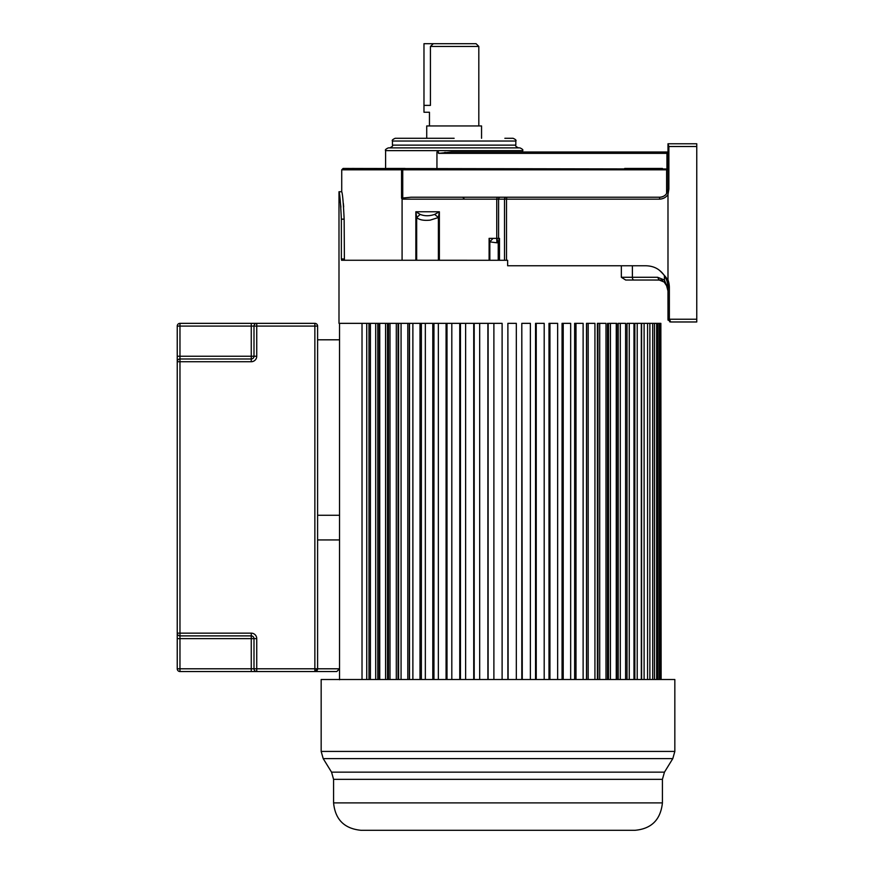 <?xml version="1.0" encoding="UTF-8"?>
<svg xmlns="http://www.w3.org/2000/svg" width="874" height="874" viewBox="0 0 874 874"><rect width="100%" height="100%" fill="white"/><g stroke="black" fill="none" stroke-linecap="round" stroke-linejoin="round"><path stroke-width="1.31" d="M481.552 138.289L481.552 125.943L426.72 125.943L426.72 138.289L403.417 138.289L454.13 138.289L395.19 138.289C392.666 139.447 391.749 140.364 392.448 141.031L515.824 141.031C516.523 140.364 515.605 139.447 513.082 138.289L504.855 138.289M621.348 265.772L621.348 277.287L625.686 280.03L659.193 280.03L664.142 282.029L666.796 286.038A10.969 10.969 0 0 1 667.976 290.911A10.969 10.969 0 0 0 666.796 286.038L664.404 279.975L657.641 277.287L638.577 277.287M667.976 168.442L667.976 169.818L341.723 169.818L341.723 191.745C342.532 193.373 343.34 202.506 344.148 219.166L341.373 219.166C340.565 202.528 339.778 193.383 338.992 191.745L338.992 323.347L362.022 323.347L339.538 323.347L339.538 679.754M368.981 679.513L368.981 323.347L370.401 323.347L370.401 679.513M377.787 679.513L377.787 323.347L379.753 323.347L379.753 679.513M387.499 679.513L387.499 323.347L401.068 323.347L401.068 679.513M409.382 679.513L409.382 323.347L412.878 323.347L412.878 679.513M421.377 679.513L421.377 323.347L425.332 323.347L425.332 679.513M433.952 679.513L433.952 323.347L438.344 323.347L438.344 679.513M447.007 679.513L447.007 323.347L451.814 323.347L451.814 679.513M460.467 679.513L460.467 323.347L465.623 323.347L465.623 679.513M474.2 679.513L474.2 323.347L479.684 323.347L479.684 679.513M488.118 679.513L488.118 323.347L493.886 323.347L493.886 679.513M666.534 285.503L667.987 290.998L667.987 319.228L667.987 287.71A21.937 21.937 0 0 0 667.976 287.502A21.937 21.937 0 0 0 659.651 270.492C656.079 267.51 651.545 265.936 646.05 265.772L507.652 265.772L507.641 260.288L341.559 260.255M341.373 219.166L341.373 258.923L341.614 260.288L341.373 258.923L344.148 258.977M339.298 193.602L340.904 207.149M415.849 260.288L415.849 211.759L439.371 211.759L438.387 217.539L430.15 220.139C423.726 220.783 419.236 219.909 416.669 217.539L420.186 214.414L415.849 211.759L416.669 217.539L416.669 260.288M341.723 191.745L338.992 191.745M667.987 169.523L666.938 168.977L666.938 153.365L667.987 153.365L667.987 166.53M667.922 189.964L667.747 190.936M666.938 153.365L438.486 153.365L451.301 152L667.987 152L667.266 152L666.938 153.365L667.987 153.365L667.987 143.773L668.883 146.515L668.883 189.002L667.987 194.487C666.054 197.404 663.213 198.955 659.444 199.152L659.761 197.229C664.732 196.77 667.474 194.028 667.987 189.002L667.714 191.078M659.651 270.492C670.402 281.067 666.447 280.183 667.987 279.833A23.303 23.303 0 0 1 669.353 287.71L669.353 319.228L670.719 321.971L696.764 321.971L696.764 143.773L667.987 143.773L667.987 146.515M667.987 279.833L667.987 194.487M696.764 319.228L667.987 319.228A2.742 2.742 167.4 0 0 667.987 319.381A2.742 2.742 167.4 0 1 667.987 319.228A2.742 2.742 147.5 0 0 668.217 320.332L668.217 320.343A2.742 2.742 167.4 0 1 667.998 319.545A2.742 2.742 167.4 0 0 668.217 320.343A2.742 2.742 147.5 0 1 667.987 319.228L670.719 321.971A2.742 2.742 147.5 0 1 669.528 321.698A2.742 2.742 167.4 0 0 670.719 321.971A2.742 2.742 147.5 0 1 669.528 321.698A2.742 2.742 167.4 0 0 670.719 321.971L667.987 319.261M668.883 189.002L667.987 189.002L667.987 152M667.976 189.079L667.976 166.53L667.976 189.079M666.938 168.977L343.1 168.442L341.723 169.818M344.4 260.288L344.148 219.079M343.668 206.887L343.351 203.413M489.112 260.288L489.112 238.351L496.749 238.351L496.749 199.152L402.084 199.152L402.084 260.288M402.084 199.152L401.559 198.147L410.977 197.229L500.289 197.229A1.923 1.704 90 0 0 498.595 199.152L496.749 199.152L497.164 197.229M659.444 199.152L506.505 199.152L506.811 197.229L659.761 197.229L510.842 197.229M506.505 260.288L506.505 199.152L504.517 199.152A1.923 1.704 -90 0 1 506.221 197.229L500.289 197.229M667.944 286.486L667.299 282.28M666.283 279.243L665.245 277.091M667.976 279.866L667.976 304.698L667.976 279.866M438.486 153.365L438.486 152L436.945 152L436.945 168.442M444.713 152.426L445.27 152.36M493.012 238.351L489.833 241.88L496.891 242.808L496.749 238.351L498.235 242.688L499.48 238.351L499.48 260.288M497.044 238.351L498.595 238.351L499.251 240.066M496.891 242.808L498.235 242.688L498.235 260.288M489.112 238.351L489.833 241.88L489.833 260.288M439.371 260.288L439.371 211.759L434.662 214.414C429.462 216.184 424.644 216.184 420.186 214.414M438.387 260.288L438.387 217.539L434.662 214.414M504.517 260.288L504.517 199.152L498.595 199.152L498.595 238.351L499.48 238.351M667.987 290.998L666.873 284.804L667.725 287.928M662.689 280.03L637.026 280.03M659.193 280.03L657.641 277.287L632.383 277.287A2.742 1.551 90 0 0 633.934 280.03L659.619 280.041M664.48 282.171L664.404 275.703M667.922 289.491L667.976 290.878M667.976 290.911L667.9 289.633M386.964 168.442L405.023 168.442M354.232 168.442L352.036 168.442M522.674 152L522.674 150.623C523.373 149.957 522.455 149.039 519.932 147.881L388.34 147.881C385.816 149.039 384.899 149.957 385.598 150.623L385.598 168.442M476.068 43.7L433.296 43.7L476.068 43.7L478.81 46.442L430.434 46.442L433.296 43.7L430.434 46.442L430.434 105.383C429.374 114.221 429.374 114.221 430.434 105.383L423.977 105.383L423.977 112.243L429.462 112.243L429.462 125.943M423.977 105.383L423.977 43.7L433.296 43.7M662.885 196.617A8.227 8.227 0 0 1 660.995 197.142A8.227 8.227 0 0 0 662.885 196.617M362.022 679.513L362.022 323.347L366.741 323.347L366.741 679.513M368.981 323.347L366.741 323.347M375.689 679.513L375.689 323.347L370.401 323.347M377.787 323.347L375.689 323.347M379.174 679.513L379.174 323.347M385.565 679.513L385.565 323.347L379.753 323.347M387.499 323.347L385.565 323.347M388.471 679.513L388.471 323.347M390.001 679.513L390.001 323.347M396.304 679.513L396.304 323.347M398.063 679.513L398.063 323.347M398.61 679.513L398.61 323.347M407.808 679.513L407.808 323.347L401.068 323.347M409.382 323.347L407.808 323.347M409.491 679.513L409.491 323.347M420.001 679.513L420.001 323.347L412.878 323.347M421.377 323.347L420.001 323.347M432.794 679.513L432.794 323.347L425.332 323.347M433.952 323.347L432.794 323.347M446.079 679.513L446.079 323.347L438.344 323.347M447.007 323.347L446.079 323.347M459.757 679.513L459.757 323.347L451.814 323.347M460.467 323.347L459.757 323.347M473.73 679.513L473.73 323.347L465.623 323.347M487.878 679.513L487.878 323.347L479.684 323.347M502.113 679.513L502.113 323.347L493.886 323.347M507.881 679.513L507.881 323.347L508.122 679.513M516.316 679.513L516.316 323.347L508.122 323.347M521.8 679.513L521.8 323.347L522.281 679.513M530.376 679.513L530.376 323.347L522.281 323.347M535.543 679.513L535.543 323.347L536.243 323.347L536.243 679.513M544.196 679.513L544.196 323.347L536.243 323.347M548.992 679.513L548.992 323.347L549.932 323.347L549.932 679.513M557.656 679.513L557.656 323.347L549.932 323.347M562.058 679.513L562.058 323.347L563.217 323.347L563.217 679.513M570.667 679.513L570.667 323.347L563.217 323.347M574.633 679.513L574.633 323.347L575.999 323.347L575.999 679.513M583.122 679.513L583.122 323.347L575.999 323.347M586.509 323.347L586.509 679.513M586.618 679.513L586.618 323.347L588.191 323.347L588.191 679.513M594.932 679.513L594.932 323.347L588.191 323.347M597.401 323.347L597.401 679.513M597.936 679.513L597.936 323.347L599.706 323.347L599.706 679.513M605.999 679.513L605.999 323.347L599.706 323.347M607.528 323.347L607.528 679.513M608.501 679.513L608.501 323.347L610.434 323.347L610.434 679.513M616.257 679.513L616.257 323.347L610.434 323.347M616.826 323.347L616.826 679.513M618.213 679.513L618.213 323.347L625.598 323.347L625.598 679.513M620.311 679.513L620.311 323.347M627.019 679.513L627.019 323.347L629.258 323.347L629.258 679.513M633.978 679.513L633.978 323.347L629.258 323.347M634.841 679.513L634.841 323.347L637.212 323.347L637.212 679.513M641.319 679.513L641.319 323.347L637.212 323.347M641.614 679.513L641.614 323.347L644.105 323.347L644.105 679.513M647.579 679.513L647.579 323.347L644.105 323.347M649.874 679.513L649.874 323.347L647.579 323.347M652.692 679.513L652.692 323.347L649.874 323.347M654.495 679.513L654.495 323.347L652.692 323.347M656.625 679.513L656.625 323.347L654.495 323.347M657.925 679.513L657.925 323.347L656.625 323.347M659.357 679.513L659.357 323.347L657.925 323.347M660.143 679.513L660.143 323.347L659.357 323.347M660.864 679.513L660.864 323.347L660.143 323.347M661.126 679.513L660.864 323.347M489.855 830.3L506.144 830.3M674.837 679.513L321.162 679.513L321.162 751.421L674.837 751.421L674.837 679.513M662.416 802.889L333.584 802.889C335.212 819.539 344.345 828.672 361.006 830.3L635.005 830.3C651.501 828.825 660.635 819.692 662.416 802.889L662.416 779.346L333.584 779.346L331.552 772.157L664.459 772.157L672.794 758.61L323.205 758.61L321.162 751.421M179.968 323.347L314.858 323.347A2.742 2.742 0 0 1 317.601 326.089L317.601 668.796L314.858 671.527L256.738 671.527A2.742 2.742 0 0 1 253.995 668.796L253.995 638.632A2.742 2.742 0 0 0 251.253 635.89L179.968 635.89A2.742 2.742 0 0 1 177.236 633.147L177.236 668.796L177.236 638.632L179.968 638.632L179.968 668.796L251.253 668.796L251.253 638.632L179.968 638.632L179.968 635.89A2.742 2.742 0 0 1 177.236 633.147L177.236 326.089A2.742 2.742 0 0 1 179.968 323.347L179.968 356.242L251.253 356.242L251.253 326.089L177.236 326.089M317.601 339.8L339.538 339.8L339.538 515.256L317.601 515.256M336.796 671.527L339.538 668.796L336.796 671.527L314.858 671.527A2.742 2.742 0 0 0 317.601 668.796L339.538 668.796L339.538 539.935L317.601 539.935M179.968 671.527A2.742 2.742 0 0 1 177.236 668.796L179.968 668.796L179.968 671.527A2.742 2.742 0 0 1 177.236 668.796A2.742 2.742 0 0 0 179.968 671.527L256.738 671.527L256.738 668.796L314.858 668.796L314.858 326.089L256.738 326.089L256.738 356.242A5.484 5.484 0 0 1 251.253 361.727A5.484 5.484 0 0 0 256.738 356.242L253.995 356.242L253.995 326.089L256.738 326.089L256.738 323.347A2.742 2.742 0 0 0 253.995 326.089A2.742 2.742 0 0 1 256.738 323.347M251.253 358.985L251.253 361.727L179.968 361.727L179.968 358.985L251.253 358.985L251.253 356.242L253.995 356.242A2.742 2.742 0 0 1 251.253 358.985A2.742 2.742 0 0 0 253.995 356.242M179.968 358.985A2.742 2.742 0 0 0 177.236 361.727A2.742 2.742 0 0 1 179.968 358.985L179.968 356.242L177.236 356.242M402.401 168.442L402.401 168.442A1.366 0.841 -90 0 0 401.559 169.818L401.559 198.147M696.764 146.515L668.883 146.515M669.353 287.71L667.976 287.502M666.611 193.547L666.611 168.911M402.739 168.442L402.739 198.42M624.692 168.442L662.426 168.442M522.674 150.623L385.598 150.623M621.348 277.287L632.383 277.287L632.383 265.772M648.792 277.287L657.641 277.287M405.536 169.545L401.581 169.545M401.625 169.261L405.536 169.261M389.706 147.881C392.24 146.712 393.158 145.805 392.448 145.139L515.824 145.139C515.114 145.805 516.031 146.712 518.566 147.881M177.236 361.727L179.968 361.727L179.968 633.147L251.253 633.147A5.484 5.484 0 0 1 256.738 638.632L256.738 668.796L251.253 668.796L251.253 671.527M251.253 323.347L251.253 326.089L253.995 326.089M314.858 323.347L314.858 326.089L317.601 326.089M317.601 668.796L314.858 668.796L314.858 671.527A2.742 2.742 0 0 0 317.601 668.796M256.738 638.632L251.253 638.632L251.253 633.147M179.968 633.147L177.236 633.147A2.742 2.742 0 0 0 179.968 635.89L179.968 633.147M667.223 192.466L666.556 193.635M464.083 198.606L462.707 197.229M662.7 280.98L660.864 280.237M665.846 284.181L665.442 283.537M515.824 145.139L515.824 141.031M392.448 145.139L392.448 141.031M478.81 125.943L478.81 46.442M674.837 751.421L672.794 758.61M331.552 772.157L323.205 758.61M662.416 779.346L664.459 772.157M333.584 802.889L333.584 779.346"/></g></svg>
